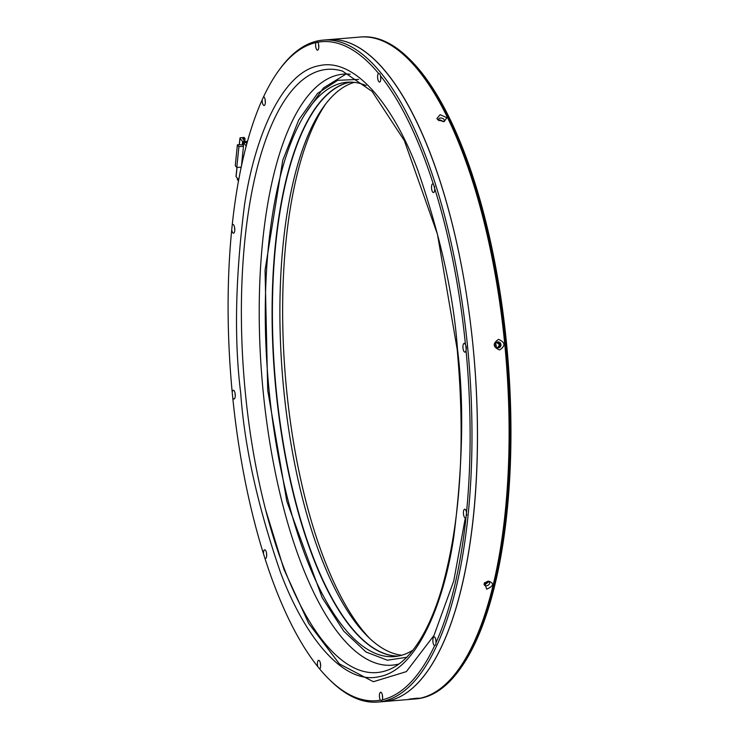 <?xml version="1.0" encoding="UTF-8"?>
<svg xmlns="http://www.w3.org/2000/svg" width="739" height="739" viewBox="0 0 739 739"><rect width="100%" height="100%" fill="white"/><g stroke="black" fill="none" stroke-linecap="round" stroke-linejoin="round"><path stroke-width="1.11" d="M459.427 669.867L460.295 668.656A330.878 118.397 -94.7 0 0 506.603 344.115A330.878 118.397 -94.7 0 0 409.877 59.499L408.815 58.455A332.097 118.831 85.3 0 1 505.901 344.125A332.097 118.831 85.3 0 1 459.427 669.867A332.097 118.831 85.3 0 1 416.131 698.882L414.995 698.974A332.097 118.831 -94.7 0 0 507.896 479.038A332.097 118.831 -94.7 0 0 447.548 117.658A332.097 118.831 -94.7 0 0 360.207 37.042A332.097 118.831 85.3 0 1 504.765 344.217A332.097 118.831 85.3 0 1 414.995 698.974L383.329 701.597A332.097 118.831 -94.7 0 0 473.089 346.84A332.097 118.831 -94.7 0 0 328.532 39.666A332.097 118.831 85.3 0 1 415.881 120.281A332.097 118.831 85.3 0 1 476.221 481.652A332.097 118.831 85.3 0 1 383.329 701.597L377.869 702.05A332.097 118.831 -94.7 0 0 382.857 701.339A332.097 118.831 -94.7 0 0 467.63 347.284A332.097 118.831 -94.7 0 0 323.072 40.118A332.097 118.831 -94.7 0 0 318.093 40.83A332.097 118.831 -94.7 0 0 279.785 69.133L278.732 70.584A330.629 118.305 85.3 0 1 315.895 42.613L317.853 42.215A330.629 118.305 85.3 0 1 378.525 73.401A4.397 1.57 -94.7 0 0 377.647 77.983A4.397 1.57 -94.7 0 0 380.132 81.669A4.397 1.57 -94.7 0 0 380.751 77.355A4.397 1.57 -94.7 0 0 380.493 75.821A330.629 118.305 85.3 0 1 433.276 183.993A4.397 1.57 -94.7 0 0 431.576 188.51A4.397 1.57 -94.7 0 0 434.061 192.186A4.397 1.57 -94.7 0 0 434.726 188.584A330.629 118.305 85.3 0 1 465.478 344.743A4.397 1.57 -94.7 0 0 464.813 343.653A4.397 1.57 -94.7 0 0 462.993 348.069A4.397 1.57 -94.7 0 0 465.487 351.746A4.397 1.57 -94.7 0 0 466.023 350.268A330.629 118.305 85.3 0 1 466.494 512.58A4.397 1.57 -94.7 0 0 465.302 509.494A4.397 1.57 -94.7 0 0 463.482 513.91A4.397 1.57 -94.7 0 0 465.967 517.586A330.629 118.305 85.3 0 1 436.056 642.533A4.397 1.57 -94.7 0 0 436.01 640.962A4.397 1.57 -94.7 0 0 434.726 637.184A4.397 1.57 -94.7 0 0 432.906 641.591A4.397 1.57 -94.7 0 0 434.634 645.646A330.629 118.305 85.3 0 1 382.322 699.787A4.397 1.57 -94.7 0 0 382.562 696.277A4.397 1.57 -94.7 0 0 381.278 692.498A4.397 1.57 -94.7 0 0 379.467 696.914A4.397 1.57 -94.7 0 0 380.363 700.184A330.629 118.305 85.3 0 1 329.123 679.289A330.629 118.305 85.3 0 1 319.691 668.989L317.724 666.569A330.629 118.305 85.3 0 1 264.941 558.398L263.49 553.816A330.629 118.305 85.3 0 1 232.739 397.647L232.194 392.123A330.629 118.305 85.3 0 1 231.723 229.811L232.231 224.832A330.629 118.305 85.3 0 1 262.16 99.857L263.583 96.754A330.629 118.305 85.3 0 1 278.732 70.584M370.027 638.727A293.032 104.855 85.3 0 1 286.492 388.816A293.032 104.855 85.3 0 1 325.76 103.876M401.73 655.234A288.145 103.109 85.3 0 1 367.911 636.704A288.145 103.109 85.3 0 1 283.674 388.843A288.145 103.109 85.3 0 1 323.996 106.213A288.145 103.109 85.3 0 1 354.304 82.371M398.025 656.103A288.145 103.109 85.3 0 1 276.174 389.462A288.145 103.109 85.3 0 1 350.508 82.121M488.396 581.177L485.662 583.828L484.313 583.524M496.867 342.647L499.629 344.845L497.846 347.432M439.021 120.633L440.213 120.226L443.28 121.658M496.072 346.609A2.439 2.282 78.5 0 0 495.555 344.088M495.73 346.009A1.949 1.82 78.5 0 0 495.481 344.771M323.072 40.118L361.343 36.95A332.097 118.831 85.3 0 1 408.815 58.455M242.512 161.148L242.004 160.529L243.464 146.285L238.919 146.664L236.785 167.476L241.21 167.106M241.782 164.418L242.087 160.631M239.371 144.641L240.018 138.35L242.614 141.546L242.272 144.826L243.26 144.742M236.785 167.476L235.27 165.619L237.404 144.807L242.272 144.826M241.45 165.97L242.004 160.529M243.464 146.285L243.482 142.609L246.069 145.795L245.948 146.996M247.473 141.334L244.868 141.555M244.72 141.158L244.997 138.507L244.129 137.445L240.72 137.731A1.219 0.527 -174.1 0 0 239.935 138.138L239.27 144.65M240.387 167.18L241.025 167.956M244.766 142.498L244.886 141.352L242.614 141.546M244.997 138.507L242.725 138.701L244.886 141.352M243.482 142.609L245.754 142.415L246.817 143.726M247.159 142.498L245.902 142.599M238.679 179.873L236.092 176.686L237.034 167.457M237.404 144.807L238.919 146.664M237.487 178.404L237.395 179.318A2.439 1.053 5.9 0 0 237.552 179.762L237.662 178.626M238.494 180.916L237.552 179.762M358.664 79.406L337.668 80.329L317.539 93.41L298.695 120.032L282.797 160.151L265.061 270.132L267.712 390.331L286.834 501.338L322.195 597.731L343.792 631.189L366.008 652.001L387.375 660.223L407.041 657.22M329.123 679.289L330.398 680.545A332.097 118.831 -94.7 0 0 377.869 702.05M381.851 700.443L382.322 699.787L381.851 700.443L380.363 700.184M435.89 640.103A2.078 0.739 -94.7 0 0 435.89 641.249A2.078 0.739 -94.7 0 0 436.065 642.2M466.494 512.58L465.986 517.568A4.397 1.57 -94.7 0 0 465.986 517.568M466.466 512.413A2.078 0.739 -94.7 0 0 466.457 513.559A2.078 0.739 -94.7 0 0 466.882 515.101M465.478 344.743L466.383 347.432L466.023 350.268M466.087 346.064A2.078 0.739 -94.7 0 0 465.976 347.718A2.078 0.739 -94.7 0 0 466.318 349.104M434.726 188.584L433.488 184.187M434.698 186.413A2.078 0.739 -94.7 0 0 434.56 188.159A2.078 0.739 -94.7 0 0 434.735 189.119M378.525 73.401L379.883 73.983L380.493 75.821M380.631 76.496A2.078 0.739 -94.7 0 0 380.622 77.641A2.078 0.739 -94.7 0 0 380.807 78.593M315.895 42.613A4.397 1.57 -94.7 0 0 315.655 46.114A4.397 1.57 -94.7 0 0 318.139 49.79A4.397 1.57 -94.7 0 0 318.749 45.485A4.397 1.57 -94.7 0 0 317.853 42.215L317.28 41.874M318.638 44.617A2.078 0.739 -94.7 0 0 318.629 45.772A2.078 0.739 -94.7 0 0 318.814 46.723M262.16 99.857A4.397 1.57 -94.7 0 0 262.206 101.428A4.397 1.57 -94.7 0 0 264.691 105.114A4.397 1.57 -94.7 0 0 265.31 100.8A4.397 1.57 -94.7 0 0 264.026 97.021A4.397 1.57 -94.7 0 0 263.583 96.754M265.19 99.941A2.078 0.739 -94.7 0 0 265.181 101.086A2.078 0.739 -94.7 0 0 265.366 102.047M231.723 229.811A4.397 1.57 -94.7 0 0 234.115 232.794A4.397 1.57 -94.7 0 0 234.734 228.49A4.397 1.57 -94.7 0 0 233.45 224.702A4.397 1.57 -94.7 0 0 232.231 224.832M234.614 227.621A2.078 0.739 -94.7 0 0 234.605 228.776A2.078 0.739 -94.7 0 0 234.79 229.727M232.739 397.647A4.397 1.57 -94.7 0 0 234.605 398.635A4.397 1.57 -94.7 0 0 235.224 394.33A4.397 1.57 -94.7 0 0 233.93 390.543A4.397 1.57 -94.7 0 0 232.194 392.123M235.104 393.462A2.078 0.739 -94.7 0 0 235.094 394.617A2.078 0.739 -94.7 0 0 235.279 395.568M264.941 558.398A4.397 1.57 -94.7 0 0 266.022 558.194A4.397 1.57 -94.7 0 0 266.64 553.89A4.397 1.57 -94.7 0 0 265.356 550.102A4.397 1.57 -94.7 0 0 263.49 553.816M266.52 553.021A2.078 0.739 -94.7 0 0 266.511 554.167A2.078 0.739 -94.7 0 0 266.696 555.128M319.691 668.989A4.397 1.57 -94.7 0 0 319.959 668.721A4.397 1.57 -94.7 0 0 320.569 664.407A4.397 1.57 -94.7 0 0 319.285 660.629A4.397 1.57 -94.7 0 0 317.465 665.035A4.397 1.57 -94.7 0 0 317.724 666.569M320.458 663.548A2.078 0.739 -94.7 0 0 320.449 664.694A2.078 0.739 -94.7 0 0 320.624 665.645M382.451 695.417A2.078 0.739 -94.7 0 0 382.442 696.563A2.078 0.739 -94.7 0 0 382.626 697.524M350.351 82.121A288.145 103.109 -94.7 0 0 275.859 389.49A288.145 103.109 -94.7 0 0 397.868 656.13M366.193 85.567A288.145 103.109 -94.7 0 0 346.933 82.251A288.145 103.109 -94.7 0 0 269.042 390.053A288.145 103.109 -94.7 0 0 394.469 656.574A288.145 103.109 -94.7 0 0 412.925 650.135M436.056 642.533L435.724 644.824L434.634 645.646M498.548 339.386C505.356 342.379 505.698 345.917 499.592 349.99C492.811 346.988 492.47 343.45 498.548 339.386M498.511 347.773A2.928 2.734 78.5 0 0 500.931 344.476A2.928 2.734 78.5 0 0 497.643 341.991A2.928 2.734 78.5 0 0 498.511 347.773M488.608 581.131C494.428 583.311 493.791 585.99 486.687 589.168L484.581 582.785L488.608 581.131M484.95 582.508A2.928 2.014 154 0 0 484.257 584.872A2.928 2.014 154 0 0 486.354 585.796A2.928 2.014 154 0 0 489.523 582.304A2.928 2.014 154 0 0 487.417 581.381A2.928 2.014 154 0 0 487.223 581.399M416.177 698.309C421.378 698.078 420.121 698.337 412.417 699.076C407.235 699.399 408.482 699.149 416.177 698.309L419.632 698.198M440.167 114.684L446.873 117.713L444.222 121.547L438.199 120.097L436.869 118.545L440.167 114.684M443.326 121.658A2.928 1.847 13.5 0 0 444.278 120.651A2.928 1.847 13.5 0 0 440.499 118.055A2.928 1.847 13.5 0 0 438.578 119.284A2.928 1.847 13.5 0 0 438.975 120.605M497.643 347.949C500.977 345.713 500.783 343.774 497.07 342.12M484.137 583.939L485.578 584.198L488.867 581.639M443.714 121.584L440.056 119.912L438.763 120.309M412.417 699.076L408.963 699.242M457.487 349.187C453.728 295.794 440.509 236.157 417.84 170.284C394.774 108.06 355.828 57.014 319.156 65.697C282.243 71.96 254.632 136.521 244.433 205.507C235.307 277.836 234.078 340.402 240.729 393.213C244.489 446.605 257.708 506.233 280.377 572.106C303.443 634.339 342.388 685.386 379.061 676.702C415.974 670.439 443.585 605.869 453.783 536.884C462.91 464.563 464.138 401.988 457.487 349.187M245.339 392.631A302.62 108.282 85.3 0 1 322.592 70.011A302.62 108.282 85.3 0 1 342.425 71.064L372.105 91.424L404.362 140.65L437.47 234.318L457.173 349.288C465.635 442.55 460.517 522.288 441.83 588.493C434.985 611.467 426.837 629.97 417.387 643.983C409.267 655.899 400.76 664.019 391.873 668.342A302.62 108.282 85.3 0 1 381.61 671.89A302.62 108.282 85.3 0 1 245.339 392.631M350.231 74.214A296.515 106.102 -94.7 0 0 338.804 74.796A296.515 106.102 -94.7 0 0 263.102 390.903A296.515 106.102 -94.7 0 0 396.621 664.518A296.515 106.102 -94.7 0 0 399.042 663.945M465.302 517.974L453.774 580.872L434.015 635.401L406.348 671.631L373.371 681.718L339.395 663.899L308.699 623.402L283.961 569.353L265.92 510.704M346.083 74.029L323.479 87.941L304.154 115.275M236.009 176.473L236.933 167.467"/></g></svg>
